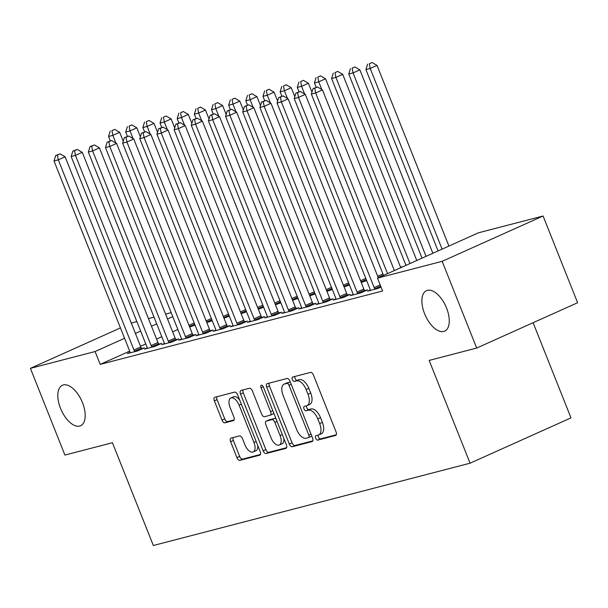 <?xml version="1.0" encoding="UTF-8"?>
<svg xmlns="http://www.w3.org/2000/svg" width="608" height="608" viewBox="0 0 608 608"><rect width="100%" height="100%" fill="white"/><g stroke="black" fill="none" stroke-linecap="round" stroke-linejoin="round"><path stroke-width="0.91" d="M315.666 438.208A2.379 1.208 -114.2 0 0 317.726 440.108L335.616 435.457A3.405 1.725 -114.2 0 0 335.76 435.404A3.405 1.725 -114.2 0 0 336.049 431.862L313.462 375.113A3.405 1.725 -114.2 0 0 310.528 372.4L292.63 377.051A2.379 1.208 -114.2 0 0 292.532 377.082A2.379 1.208 -114.2 0 0 292.334 379.559A2.379 1.208 -114.2 0 0 294.386 381.459L296.704 380.859A10.891 5.51 -114.2 0 1 306.105 389.546L307.99 394.28A10.891 5.51 -114.2 0 1 307.063 405.612A10.891 5.51 -114.2 0 1 306.614 405.772L304.296 406.372A2.379 1.208 -114.2 0 0 304.205 406.402A2.379 1.208 -114.2 0 0 304 408.888A2.379 1.208 -114.2 0 0 306.06 410.788L308.37 410.18A10.891 5.51 -114.2 0 1 317.779 418.874L319.656 423.601A10.891 5.51 -114.2 0 1 318.729 434.933A10.891 5.51 -114.2 0 1 318.288 435.092L315.97 435.693A2.379 1.208 -114.2 0 0 315.871 435.731A2.379 1.208 -114.2 0 0 315.666 438.208M318.159 435.123A2.379 1.208 -114.2 0 0 318.394 436.985A2.379 1.208 -114.2 0 0 320.454 438.885L336.315 434.758M294.819 376.481A2.379 1.208 -114.2 0 0 295.055 378.336A2.379 1.208 -114.2 0 0 297.114 380.236L299.432 379.635L296.704 380.859M306.485 405.802A2.379 1.208 -114.2 0 0 306.728 407.656A2.379 1.208 -114.2 0 0 308.788 409.556L311.098 408.956L308.37 410.18M82.483 402.656A22.184 11.225 -114.2 0 0 62.419 385.267A22.184 11.225 -114.2 0 0 60.526 408.363A22.184 11.225 -114.2 0 0 80.59 425.752A22.184 11.225 -114.2 0 0 82.483 402.656M446.553 308.036A22.184 11.225 -114.2 0 0 426.489 290.647A22.184 11.225 -114.2 0 0 424.597 313.743A22.184 11.225 -114.2 0 0 444.668 331.132A22.184 11.225 -114.2 0 0 446.553 308.036M231.032 438.11A3.405 1.725 -114.2 0 0 230.896 438.163A3.405 1.725 -114.2 0 0 230.607 441.704L236.938 457.626A3.405 1.725 -114.2 0 0 239.879 460.34L259.753 455.172A3.405 1.725 -114.2 0 0 259.89 455.126A3.405 1.725 -114.2 0 0 260.178 451.584L237.599 394.828A3.405 1.725 -114.2 0 0 234.658 392.114L214.784 397.282A3.405 1.725 -114.2 0 0 214.647 397.328A3.405 1.725 -114.2 0 0 214.358 400.87L222.011 420.105A3.405 1.725 -114.2 0 0 224.945 422.818L233.449 420.607A3.405 1.725 -114.2 0 0 233.594 420.561A3.405 1.725 -114.2 0 0 233.882 417.02L230.09 407.482A9.105 4.606 -114.2 0 1 230.865 398.004A9.105 4.606 -114.2 0 1 239.096 405.141L253.962 442.502A9.105 4.606 -114.2 0 1 253.186 451.972A9.105 4.606 -114.2 0 1 244.956 444.843L242.478 438.619A3.405 1.725 -114.2 0 0 239.537 435.898L231.032 438.11M141.679 348.566L144.461 347.844L137.644 350.907L127.346 353.582L130.036 352.374A3.466 1.756 -114.2 0 0 129.686 351.135L100.198 364.382L382.599 290.989L377.484 278.137L478.405 232.818L543.088 216.007L442.168 261.326L377.484 278.137M100.198 364.382L95.084 351.53L30.4 368.342L120.445 327.91M543.088 216.007L577.6 302.731L476.68 348.057L429.157 360.407L470.06 463.197L153.345 545.505L112.434 442.723L64.912 455.073L30.4 368.342M476.68 348.057L442.168 261.326M289.317 444.015A3.405 1.725 -114.2 0 0 292.25 446.728L312.124 441.56A3.405 1.725 -114.2 0 0 312.269 441.514A3.405 1.725 -114.2 0 0 312.558 437.973L289.97 381.216A3.405 1.725 -114.2 0 0 287.029 378.503L267.163 383.671A3.405 1.725 -114.2 0 0 267.018 383.716A3.405 1.725 -114.2 0 0 266.73 387.258L289.317 444.015L292.045 442.784A3.405 1.725 -114.2 0 0 294.979 445.504L312.824 440.868M285.942 448.37L266.068 453.53A3.405 1.725 -114.2 0 1 263.127 450.817L240.54 394.068A3.405 1.725 -114.2 0 1 240.836 390.526A3.405 1.725 -114.2 0 1 240.973 390.473L249.478 388.261A3.405 1.725 -114.2 0 1 252.419 390.982L261.577 413.995A3.405 1.725 -114.2 0 0 264.51 416.708L270.157 415.241A3.405 1.725 -114.2 0 0 270.294 415.196A3.405 1.725 -114.2 0 0 270.583 411.654L261.052 387.691A2.379 1.208 -114.2 0 1 261.25 385.214A2.379 1.208 -114.2 0 1 263.408 387.076L286.368 444.775A3.405 1.725 -114.2 0 1 286.079 448.316A3.405 1.725 -114.2 0 1 285.942 448.37L286.208 448.248M470.06 463.197L570.98 417.871L533.11 322.711M147.197 347.913L144.506 349.121L154.797 346.446L161.614 343.391L158.84 344.105M206.826 322.605L212.215 320.667M181.594 339.484L181.511 338.99L178.82 340.206L189.111 337.531L195.928 334.468L193.154 335.19M241.14 313.69L246.529 311.744M215.908 330.57L215.825 330.068L213.134 331.292L223.425 328.616L230.242 325.554L227.468 326.276M275.454 304.768L280.843 302.83M250.139 321.161L247.448 322.369L257.739 319.694L264.556 316.631L261.782 317.353M309.768 295.853L315.157 293.907M284.536 312.732L284.453 312.231L281.762 313.454L292.053 310.779L298.87 307.716L296.096 308.438M344.082 286.938L349.471 284.992M318.85 303.81L318.767 303.316L316.076 304.532L326.367 301.857L333.184 298.794L330.41 299.516M353.081 294.409L350.39 295.617L360.681 292.942L367.498 289.879L364.724 290.601M177.87 329.498L172.642 331.846M161.812 336.71L156.583 339.059M145.745 343.923L140.524 346.271M403.469 266.471L400.543 267.231M370.325 290.434L370.234 289.94L367.544 291.156L377.842 288.481L381.034 287.052M336.011 299.356L335.92 298.855L333.23 300.078L343.528 297.403L350.345 294.34L347.563 295.062M361.243 282.477L366.632 280.531M301.606 307.785L298.916 308.993L309.214 306.318L316.031 303.255L313.249 303.977M326.929 291.392L332.318 289.454M267.383 317.194L267.292 316.692L264.602 317.908L274.9 315.233L281.717 312.178L278.935 312.9M292.615 300.314L298.004 298.368M233.069 326.108L232.978 325.607L230.288 326.83L240.586 324.155L247.403 321.092L244.621 321.814M258.301 309.229L263.69 307.283M198.664 334.537L195.974 335.745L206.272 333.07L213.089 330.007L210.307 330.729M223.987 318.151L229.376 316.206M164.441 343.946L164.35 343.444L161.66 344.668L171.958 341.992L178.775 338.93L175.993 339.652M189.673 327.066L195.062 325.12M172.756 316.654L167.527 318.995M156.697 323.866L151.468 326.207M140.638 331.079L135.409 333.42M124.572 338.291L95.084 351.53M131.275 323.038L136.853 321.586M148.428 318.577L154.014 317.125M165.589 314.116L171.167 312.664M318.729 434.933L321.457 433.709A10.891 5.51 -114.2 0 0 322.384 422.378L319.656 423.601M311.098 408.956A10.891 5.51 -114.2 0 1 320.507 417.65L322.384 422.378M307.063 405.612L309.791 404.388A10.891 5.51 -114.2 0 0 310.718 393.057L307.99 394.28M299.432 379.635A10.891 5.51 -114.2 0 1 308.834 388.322L310.718 393.057M269.192 383.139A3.405 1.725 -114.2 0 0 269.458 386.034L292.045 442.784M308.514 437.631A2.379 1.208 -114.2 0 0 308.613 437.593A2.379 1.208 -114.2 0 0 308.818 435.115L288.99 385.297A2.379 1.208 -114.2 0 0 286.938 383.397L284.491 384.036A10.891 5.51 -114.2 0 0 284.05 384.188A10.891 5.51 -114.2 0 0 283.123 395.527L296.674 429.575A10.891 5.51 -114.2 0 0 306.075 438.262L308.514 437.631M308.704 437.547L311.243 436.407A2.379 1.208 -114.2 0 0 311.342 436.369A2.379 1.208 -114.2 0 0 311.737 435.913M290.419 382.348A2.379 1.208 -114.2 0 0 289.666 382.174L286.938 383.397M284.05 384.188L286.778 382.964A10.891 5.51 -114.2 0 1 287.219 382.812L289.666 382.174M286.634 447.67L268.797 452.306L266.068 453.53M243.002 389.948A3.405 1.725 -114.2 0 0 243.268 392.836L265.856 449.593A3.405 1.725 -114.2 0 0 268.797 452.306M270.423 415.127L272.886 414.018A3.405 1.725 -114.2 0 0 273.022 413.972A3.405 1.725 -114.2 0 0 273.691 412.916M271.077 437.882A9.105 4.606 -114.2 0 0 279.315 445.01A9.105 4.606 -114.2 0 0 280.09 435.541L274.854 422.378A3.405 1.725 -114.2 0 0 271.913 419.657L266.274 421.124A3.405 1.725 -114.2 0 0 266.129 421.177A3.405 1.725 -114.2 0 0 265.84 424.718L271.077 437.882M279.315 445.01L282.044 443.787A9.105 4.606 -114.2 0 0 283.875 438.512M276.093 418.95A3.405 1.725 -114.2 0 0 274.641 418.433L271.913 419.657M268.728 420.022A3.405 1.725 -114.2 0 1 268.858 419.946A3.405 1.725 -114.2 0 1 268.994 419.9L274.641 418.433M253.186 451.972L255.915 450.748A9.105 4.606 -114.2 0 0 257.754 445.482M239.651 399.996A9.105 4.606 -114.2 0 0 233.594 396.781L230.865 398.004M216.813 396.75A3.405 1.725 -114.2 0 0 217.086 399.646L224.74 418.882A3.405 1.725 -114.2 0 0 227.673 421.595L234.148 419.915M233.062 437.585A3.405 1.725 -114.2 0 0 233.335 440.473L239.666 456.395A3.405 1.725 -114.2 0 0 242.607 459.116L260.444 454.48M448.917 246.058L377.028 65.413L370.204 68.476L365.917 69.593L438.079 250.929M442.092 249.12L370.204 68.476L369.307 63.718L372.028 62.495L369.307 63.718M365.917 69.593L367.589 64.159M372.028 62.495L377.028 65.413M394.364 270.56L322.476 89.916L315.658 92.971L387.547 273.623M314.754 88.213L317.482 86.99L313.036 88.662L314.754 88.213L315.658 92.971L311.364 94.088L383.526 275.424M322.476 89.916L317.482 86.99M313.036 88.662L311.364 94.088M432.85 253.27L359.868 69.874L353.05 72.937L348.756 74.047L422.02 258.142M426.033 256.333L353.05 72.937L352.146 68.172L354.874 66.948L352.146 68.172M348.756 74.047L350.428 68.62M354.874 66.948L359.868 69.874M416.792 260.49L342.714 74.336L335.89 77.391L331.603 78.508L405.954 265.354M409.974 263.545L335.89 77.391L334.993 72.633L337.714 71.41L334.993 72.633M331.603 78.508L333.275 73.082M337.714 71.41L342.714 74.336M378.298 277.772L305.315 94.369L298.498 97.432L374.171 287.592A3.466 1.756 -114.2 0 0 374.771 288.762L375.06 289.203M297.593 92.674L300.322 91.451L295.883 93.115L297.593 92.674L298.498 97.432L294.211 98.549L369.884 288.709A3.466 1.756 -114.2 0 1 370.234 289.94M305.315 94.369L300.322 91.451M295.883 93.115L294.211 98.549M357.018 292.053L363.835 288.99L288.162 98.83L281.344 101.893L357.018 292.053A3.466 1.756 -114.2 0 0 357.618 293.216L357.907 293.664M280.44 97.136L283.168 95.904L278.722 97.576L280.44 97.136L281.344 101.893L277.05 103.01L352.724 293.162A3.466 1.756 -114.2 0 1 353.081 294.401L353.164 294.895M363.835 288.99A3.466 1.756 -114.2 0 0 364.435 290.153L364.99 291.004M288.162 98.83L283.168 95.904M278.722 97.576L277.05 103.01M400.733 267.702L325.554 78.789L318.736 81.852L314.442 82.969L316.183 87.324M321.784 89.505L318.736 81.852L317.832 77.094L320.56 75.871L317.832 77.094M314.442 82.969L316.114 77.543M320.56 75.871L325.554 78.789M311.95 92.18L308.4 83.25L301.576 86.313L297.289 87.43L299.022 91.785M304.623 93.966L301.576 86.313L300.679 81.556L303.4 80.324L300.679 81.556M297.289 87.43L298.961 81.996M303.4 80.324L308.4 83.25M339.857 296.514L346.674 293.451L271.001 103.292L264.184 106.354L339.857 296.514A3.466 1.756 -114.2 0 0 340.457 297.677L340.746 298.125M263.279 101.589L266.008 100.366L261.569 102.038L263.279 101.589L264.184 106.354L259.897 107.464L335.57 297.624A3.466 1.756 -114.2 0 1 335.92 298.855M346.674 293.451A3.466 1.756 -114.2 0 0 347.274 294.614L347.829 295.465M271.001 103.292L266.008 100.366M261.569 102.038L259.897 107.464M322.704 300.968L329.521 297.905L253.848 107.745L247.03 110.808L322.704 300.968A3.466 1.756 -114.2 0 0 323.304 302.138L323.593 302.579M246.126 106.05L248.854 104.827L244.408 106.499L246.126 106.05L247.03 110.808L242.736 111.925L318.41 302.085A3.466 1.756 -114.2 0 1 318.767 303.316M329.521 297.905A3.466 1.756 -114.2 0 0 330.121 299.075L330.676 299.926M253.848 107.745L248.854 104.827M244.408 106.499L242.736 111.925M294.796 96.642L291.24 87.712L284.422 90.774L280.128 91.884L281.869 96.246M287.47 98.428L284.422 90.774L283.518 86.009L286.246 84.786L283.518 86.009M280.128 91.884L281.8 86.458M286.246 84.786L291.24 87.712M305.543 305.429L312.36 302.366L236.687 112.206L229.87 115.269L305.543 305.429A3.466 1.756 -114.2 0 0 306.143 306.592L306.432 307.04M228.965 110.512L231.694 109.28L227.255 110.952L228.965 110.512L229.87 115.269L225.583 116.386L301.256 306.546A3.466 1.756 -114.2 0 1 301.606 307.777L301.697 308.271M312.36 302.366A3.466 1.756 -114.2 0 0 312.96 303.536L313.515 304.388M236.687 112.206L231.694 109.28M227.255 110.952L225.583 116.386M277.636 101.103L274.086 92.165L267.262 95.228L262.975 96.345L264.708 100.708M270.309 102.881L267.262 95.228L266.365 90.47L269.086 89.247L266.365 90.47M262.975 96.345L264.647 90.919M269.086 89.247L274.086 92.165M288.39 309.89L295.207 306.827L219.534 116.668L212.716 119.73L288.39 309.89A3.466 1.756 -114.2 0 0 288.99 311.053L289.279 311.501M211.812 114.965L214.54 113.742L210.094 115.414L211.812 114.965L212.716 119.73L208.422 120.84L284.096 311A3.466 1.756 -114.2 0 1 284.453 312.231M295.207 306.827A3.466 1.756 -114.2 0 0 295.807 307.99L296.362 308.841M219.534 116.668L214.54 113.742M210.094 115.414L208.422 120.84M260.482 105.564L256.926 96.626L250.108 99.689L245.814 100.806L247.555 105.161M253.156 107.342L250.108 99.689L249.204 94.932L251.932 93.708L249.204 94.932M245.814 100.806L247.486 95.372M251.932 93.708L256.926 96.626M243.322 110.018L239.772 101.088L232.948 104.15L228.661 105.26L230.394 109.622M235.995 111.804L232.948 104.15L232.051 99.385L234.772 98.162L232.051 99.385M228.661 105.26L230.333 99.834M234.772 98.162L239.772 101.088M226.168 114.479L222.612 105.541L215.794 108.604L211.5 109.721L213.241 114.084M218.842 116.257L215.794 108.604L214.89 103.846L217.618 102.623L214.89 103.846M211.5 109.721L213.172 104.295M217.618 102.623L222.612 105.541M209.008 118.94L205.458 110.002L198.634 113.065L194.347 114.182L196.08 118.537M201.681 120.718L198.634 113.065L197.737 108.308L200.458 107.084L197.737 108.308M194.347 114.182L196.019 108.748M200.458 107.084L205.458 110.002M191.854 123.394L188.298 114.464L181.48 117.526L177.186 118.644L178.927 122.998M184.528 125.18L181.48 117.526L180.576 112.769L183.304 111.538L180.576 112.769M177.186 118.644L178.858 113.21M183.304 111.538L188.298 114.464M174.694 127.855L171.144 118.925L164.32 121.988L160.033 123.097L161.766 127.46M167.367 129.641L164.32 121.988L163.423 117.222L166.144 115.999L163.423 117.222M160.033 123.097L161.705 117.671M166.144 115.999L171.144 118.925M157.54 132.316L153.984 123.378L147.166 126.441L142.88 127.558L144.613 131.913M150.214 134.094L147.166 126.441L146.262 121.684L148.99 120.46L146.262 121.684M142.88 127.558L144.544 122.132M148.99 120.46L153.984 123.378M140.38 136.777L136.83 127.84L130.006 130.902L125.719 132.02L127.452 136.374M133.053 138.556L130.006 130.902L129.109 126.145L131.83 124.914L129.109 126.145M125.719 132.02L127.391 126.586M131.83 124.914L136.83 127.84M123.226 141.231L119.67 132.301L112.852 135.364L108.566 136.473L110.299 140.836M115.9 143.017L112.852 135.364L111.948 130.598L114.676 129.375L111.948 130.598M108.566 136.473L110.23 131.047M114.676 129.375L119.67 132.301M271.229 314.344L278.046 311.281L202.373 121.121L195.556 124.184L271.229 314.344A3.466 1.756 -114.2 0 0 271.829 315.514L272.118 315.955M194.651 119.426L197.38 118.203L192.941 119.875L194.651 119.426L195.556 124.184L191.269 125.301L266.942 315.461A3.466 1.756 -114.2 0 1 267.292 316.692M278.046 311.281A3.466 1.756 -114.2 0 0 278.646 312.451L279.201 313.302M202.373 121.121L197.38 118.203M192.941 119.875L191.269 125.301M254.076 318.805L260.893 315.742L185.22 125.582L178.402 128.645L254.076 318.805A3.466 1.756 -114.2 0 0 254.676 319.975L254.965 320.416M177.498 123.888L180.226 122.664L175.78 124.328L177.498 123.888L178.402 128.645L174.108 129.762L249.782 319.922A3.466 1.756 -114.2 0 1 250.139 321.153L250.222 321.647M260.893 315.742A3.466 1.756 -114.2 0 0 261.493 316.912L262.048 317.764M185.22 125.582L180.226 122.664M175.78 124.328L174.108 129.762M236.915 323.266L243.732 320.203L168.059 130.044L161.242 133.106L236.915 323.266A3.466 1.756 -114.2 0 0 237.515 324.429L237.804 324.877M160.337 128.349L163.066 127.118L158.627 128.79L160.337 128.349L161.242 133.106L156.955 134.224L232.628 324.376A3.466 1.756 -114.2 0 1 232.978 325.607M243.732 320.203A3.466 1.756 -114.2 0 0 244.332 321.366L244.887 322.217M168.059 130.044L163.066 127.118M158.627 128.79L156.955 134.224M219.762 327.72L226.579 324.664L150.906 134.505L144.088 137.568L219.762 327.72A3.466 1.756 -114.2 0 0 220.362 328.89L220.651 329.338M143.184 132.802L145.912 131.579L141.466 133.251L143.184 132.802L144.088 137.568L139.794 138.677L215.468 328.837A3.466 1.756 -114.2 0 1 215.825 330.068M226.579 324.664A3.466 1.756 -114.2 0 0 227.179 325.827L227.734 326.678M150.906 134.505L145.912 131.579M141.466 133.251L139.794 138.677M202.601 332.181L209.418 329.118L133.745 138.958L126.928 142.021L202.601 332.181A3.466 1.756 -114.2 0 0 203.201 333.351L203.49 333.792M126.023 137.264L128.752 136.04L124.313 137.712L126.023 137.264L126.928 142.021L122.641 143.138L198.314 333.298A3.466 1.756 -114.2 0 1 198.664 334.529L198.755 335.023M209.418 329.118A3.466 1.756 -114.2 0 0 210.018 330.288L210.573 331.14M133.745 138.958L128.752 136.04M124.313 137.712L122.641 143.138M185.448 336.642L192.265 333.579L116.592 143.42L109.774 146.482L185.448 336.642A3.466 1.756 -114.2 0 0 186.048 337.805L186.337 338.253M108.87 141.725L111.598 140.494L107.152 142.166L108.87 141.725L109.774 146.482L105.48 147.6L181.154 337.759A3.466 1.756 -114.2 0 1 181.511 338.99M192.265 333.579A3.466 1.756 -114.2 0 0 192.865 334.75L193.42 335.601M116.592 143.42L111.598 140.494M107.152 142.166L105.48 147.6M168.287 341.103L175.104 338.04L99.431 147.881L92.614 150.944L168.287 341.103A3.466 1.756 -114.2 0 0 168.887 342.266L169.176 342.714M91.709 146.178L94.438 144.955L89.999 146.627L91.709 146.178L92.614 150.944L88.327 152.053L164 342.213A3.466 1.756 -114.2 0 1 164.35 343.444M175.104 338.04A3.466 1.756 -114.2 0 0 175.704 339.203L176.259 340.054M99.431 147.881L94.438 144.955M89.999 146.627L88.327 152.053M151.134 345.557L157.951 342.494L82.278 152.334L75.46 155.397L151.134 345.557A3.466 1.756 -114.2 0 0 151.734 346.727L152.023 347.168M74.556 150.64L77.284 149.416L72.838 151.088L74.556 150.64L75.46 155.397L71.166 156.514L146.84 346.674A3.466 1.756 -114.2 0 1 147.197 347.905L147.28 348.399M157.951 342.494A3.466 1.756 -114.2 0 0 158.551 343.664L159.106 344.516M82.278 152.334L77.284 149.416M72.838 151.088L71.166 156.514M133.973 350.018L140.79 346.955L65.117 156.796L58.3 159.858L133.973 350.018A3.466 1.756 -114.2 0 0 134.573 351.188L134.862 351.629M57.395 155.101L60.124 153.877L55.685 155.542L57.395 155.101L58.3 159.858L54.013 160.976L129.686 351.135M130.127 352.86L130.036 352.366M140.79 346.955A3.466 1.756 -114.2 0 0 141.398 348.126L141.945 348.977M65.117 156.796L60.124 153.877M55.685 155.542L54.013 160.976M320.454 438.885L317.726 440.108M297.114 380.236L294.386 381.459M308.788 409.556L306.06 410.788M320.507 417.65L317.779 418.874M308.834 388.322L306.105 389.546M269.458 386.034L266.73 387.258M294.979 445.504L292.25 446.728M311.022 434.127L308.818 435.115M291.202 384.309L288.99 385.297M287.219 382.812L284.491 384.036M265.856 449.593L263.127 450.817M243.268 392.836L240.54 394.068M272.794 410.666L270.583 411.654M263.241 386.711L261.052 387.691M282.294 434.545L280.09 435.541M277.058 421.382L274.854 422.378M268.994 419.9L266.274 421.124M256.173 441.507L253.962 442.502M241.3 404.145L239.096 405.141M227.673 421.595L224.945 422.818M224.74 418.882L222.011 420.105M217.086 399.646L214.358 400.87M242.607 459.116L239.879 460.34M239.666 456.395L236.938 457.626M233.335 440.473L230.607 441.704M374.171 287.592L380.175 284.894M374.771 288.762L380.661 286.117M357.618 293.216L364.435 290.153M383.412 275.143L378.191 277.491M382.934 273.919L377.705 276.268M340.457 297.677L347.274 294.614M323.304 302.138L330.121 299.075M366.259 279.596L361.03 281.945M365.773 278.38L360.544 280.729M306.143 306.592L312.96 303.536M349.098 284.058L343.877 286.406M348.62 282.842L343.391 285.19M288.99 311.053L295.807 307.99M331.945 288.519L326.716 290.867M331.459 287.295L326.23 289.644M314.784 292.98L309.563 295.321M314.306 291.756L309.077 294.105M297.631 297.434L292.402 299.782M297.145 296.218L291.916 298.566M280.47 301.895L275.249 304.243M279.992 300.679L274.763 303.02M263.317 306.356L258.088 308.704M262.831 305.132L257.602 307.481M246.156 310.81L240.935 313.158M245.678 309.594L240.449 311.942M229.003 315.271L223.774 317.619M228.517 314.055L223.288 316.403M211.842 319.732L206.621 322.08M211.364 318.508L206.135 320.857M194.689 324.193L189.46 326.534M194.203 322.97L188.974 325.318M271.829 315.514L278.646 312.451M254.676 319.975L261.493 316.912M237.515 324.429L244.332 321.366M220.362 328.89L227.179 325.827M203.201 333.351L210.018 330.288M186.048 337.805L192.865 334.75M168.887 342.266L175.704 339.203M151.734 346.727L158.551 343.664M134.573 351.188L141.398 348.126M311.342 436.369L308.613 437.593M273.022 413.972L270.294 415.196M268.858 419.946L266.129 421.177"/></g></svg>
